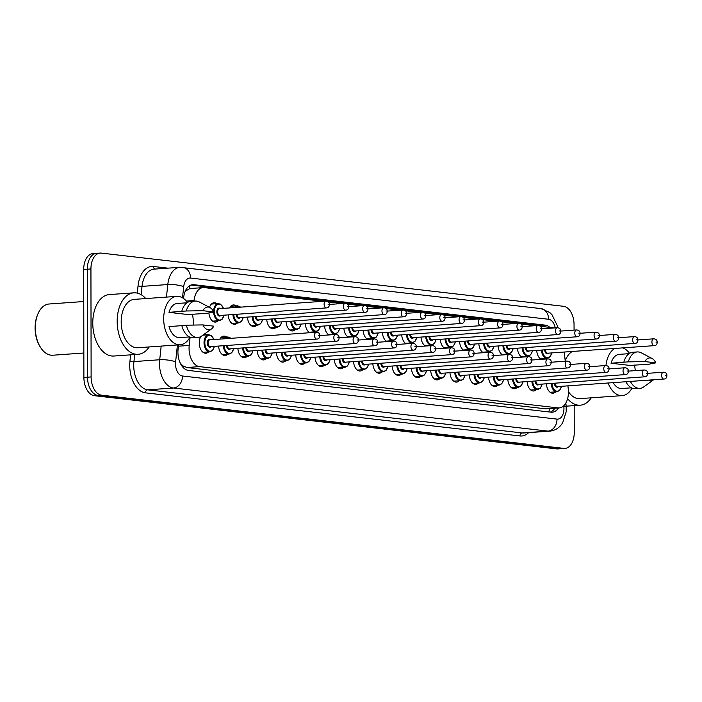 <?xml version="1.0" encoding="UTF-8"?>
<svg xmlns="http://www.w3.org/2000/svg" width="702" height="702" viewBox="0 0 702 702"><rect width="100%" height="100%" fill="white"/><g stroke="black" fill="none" stroke-linecap="round" stroke-linejoin="round"><path stroke-width="1.05" d="M229.493 307.932A9.696 5.888 -94.1 0 1 233.371 304.949A9.696 5.888 -94.1 0 1 236.214 305.897M209.512 307.353A9.696 5.888 -94.1 0 1 214.092 302.729A9.696 5.888 -94.1 0 1 216.936 303.676M219.91 339.101A9.696 5.888 -94.1 0 1 223.789 336.126A9.696 5.888 -94.1 0 1 226.632 337.065M208.564 351.921A9.696 5.888 -94.1 0 1 205.879 353.255A9.696 5.888 -94.1 0 1 199.271 342.901A9.696 5.888 -94.1 0 1 200.781 336.609M204.642 333.898A9.696 5.888 -94.1 0 1 207.353 334.845M190.093 337.258L189.207 345.428A17.12 10.398 85.9 0 0 189.057 348.368A17.12 10.398 85.9 0 0 199.526 366.619L558.029 407.888A17.12 10.398 85.9 0 0 559.204 407.915A17.12 10.398 85.9 0 0 568.278 389.057L567.927 385.854M181.291 365.075A5.704 3.466 85.9 0 0 182.932 365.926L183.117 365.953A17.12 10.398 -94.1 0 1 179.949 362.451M323.069 301.29L204.3 287.618A17.12 10.398 85.9 0 0 203.115 287.592L189.9 288.557L185.293 291.163M183.117 365.953L186.837 367.523L545.331 408.783L559.204 407.915M203.115 287.592A17.12 10.398 85.9 0 0 194.042 300.526L193.971 301.149M554.01 327.957A17.12 10.398 85.9 0 0 552.974 327.755L540.364 326.307M535.178 325.71L521.086 324.087M515.891 323.49L501.798 321.867M496.612 321.27L482.52 319.647M477.325 319.05L463.232 317.427M458.046 316.83L443.954 315.207M438.759 314.61L424.666 312.987M419.48 312.39L405.387 310.767M400.201 310.17L386.1 308.547M380.914 307.95L366.821 306.326M361.635 305.73L347.534 304.106M342.348 303.51L328.255 301.886M565.259 361.24L564.259 352.035M237.425 322.973A9.696 5.888 -94.1 0 1 234.749 324.306A9.696 5.888 -94.1 0 1 228.168 314.891M256.713 325.193A9.696 5.888 -94.1 0 1 254.027 326.527A9.696 5.888 -94.1 0 1 247.455 317.111M275.991 327.413A9.696 5.888 -94.1 0 1 273.306 328.747A9.696 5.888 -94.1 0 1 266.734 319.331M295.279 329.624A9.696 5.888 -94.1 0 1 292.594 330.967A9.696 5.888 -94.1 0 1 286.021 321.551M314.557 331.844A9.696 5.888 -94.1 0 1 313.873 332.432M309.793 332.722A9.696 5.888 -94.1 0 1 305.3 323.771M333.845 334.064A9.696 5.888 -94.1 0 1 333.16 334.652M329.071 334.942A9.696 5.888 -94.1 0 1 324.587 325.991M353.124 336.284A9.696 5.888 -94.1 0 1 352.439 336.872M348.359 337.162A9.696 5.888 -94.1 0 1 343.866 328.211M372.411 338.504A9.696 5.888 -94.1 0 1 371.727 339.092M367.637 339.382A9.696 5.888 -94.1 0 1 363.153 330.423M391.69 340.724A9.696 5.888 -94.1 0 1 391.005 341.312M386.925 341.602A9.696 5.888 -94.1 0 1 382.432 332.643M410.977 342.945A9.696 5.888 -94.1 0 1 410.293 343.532M406.204 343.822A9.696 5.888 -94.1 0 1 401.719 334.863M430.256 345.165A9.696 5.888 -94.1 0 1 429.571 345.753M425.491 346.042A9.696 5.888 -94.1 0 1 420.998 337.083M449.543 347.385A9.696 5.888 -94.1 0 1 448.859 347.973M444.77 348.262A9.696 5.888 -94.1 0 1 440.286 339.303M468.822 349.605A9.696 5.888 -94.1 0 1 468.137 350.193M464.057 350.482A9.696 5.888 -94.1 0 1 459.564 341.523M488.109 351.825A9.696 5.888 -94.1 0 1 487.416 352.413M483.336 352.702A9.696 5.888 -94.1 0 1 478.852 343.743M507.388 354.045A9.696 5.888 -94.1 0 1 506.704 354.633M502.623 354.922A9.696 5.888 -94.1 0 1 498.13 345.963M526.676 356.265A9.696 5.888 -94.1 0 1 525.982 356.853M521.902 357.142A9.696 5.888 -94.1 0 1 517.418 348.183M545.954 358.476A9.696 5.888 -94.1 0 1 545.27 359.064M541.189 359.354A9.696 5.888 -94.1 0 1 536.697 350.403M218.146 320.753A9.696 5.888 -94.1 0 1 215.461 322.086A9.696 5.888 -94.1 0 1 208.906 312.952M227.843 354.141A9.696 5.888 -94.1 0 1 225.158 355.475A9.696 5.888 -94.1 0 1 218.585 346.06M247.13 356.362A9.696 5.888 -94.1 0 1 244.445 357.695A9.696 5.888 -94.1 0 1 237.864 348.28M266.409 358.582A9.696 5.888 -94.1 0 1 263.724 359.915A9.696 5.888 -94.1 0 1 257.151 350.5M285.696 360.802A9.696 5.888 -94.1 0 1 283.011 362.135A9.696 5.888 -94.1 0 1 276.43 352.72M304.975 363.022A9.696 5.888 -94.1 0 1 302.29 364.356A9.696 5.888 -94.1 0 1 295.717 354.94M324.263 365.233A9.696 5.888 -94.1 0 1 321.577 366.576A9.696 5.888 -94.1 0 1 314.996 357.16M343.541 367.453A9.696 5.888 -94.1 0 1 340.856 368.796A9.696 5.888 -94.1 0 1 334.284 359.38M362.829 369.673A9.696 5.888 -94.1 0 1 360.144 371.007A9.696 5.888 -94.1 0 1 353.562 361.6M382.107 371.893A9.696 5.888 -94.1 0 1 379.422 373.227A9.696 5.888 -94.1 0 1 372.85 363.82M401.386 374.113A9.696 5.888 -94.1 0 1 398.71 375.447A9.696 5.888 -94.1 0 1 392.128 366.032M420.673 376.333A9.696 5.888 -94.1 0 1 417.988 377.667A9.696 5.888 -94.1 0 1 411.416 368.252M439.952 378.553A9.696 5.888 -94.1 0 1 437.267 379.887A9.696 5.888 -94.1 0 1 430.695 370.472M459.24 380.774A9.696 5.888 -94.1 0 1 456.554 382.107A9.696 5.888 -94.1 0 1 449.982 372.692M478.518 382.994A9.696 5.888 -94.1 0 1 475.833 384.327A9.696 5.888 -94.1 0 1 469.261 374.912M497.806 385.214A9.696 5.888 -94.1 0 1 495.121 386.548A9.696 5.888 -94.1 0 1 488.548 377.132M517.084 387.434A9.696 5.888 -94.1 0 1 514.399 388.768A9.696 5.888 -94.1 0 1 507.827 379.352M536.372 389.654A9.696 5.888 -94.1 0 1 533.687 390.988A9.696 5.888 -94.1 0 1 527.114 381.572M555.651 391.874A9.696 5.888 -94.1 0 1 552.965 393.208A9.696 5.888 -94.1 0 1 546.393 383.792M574.192 405.616L574.236 432.537A17.12 10.398 -94.1 0 1 565.005 448.411L561.389 448.666A17.12 10.398 -94.1 0 1 560.205 448.639L97.973 395.437A17.12 10.398 -94.1 0 1 87.504 377.185L87.311 269.208A17.12 10.398 -94.1 0 1 96.543 253.334L92.927 253.589A17.12 10.398 -94.1 0 0 83.696 269.463L83.889 377.448A17.12 10.398 -94.1 0 0 94.358 395.691L556.589 448.894A17.12 10.398 -94.1 0 0 557.774 448.92L561.389 448.666A17.12 10.398 -94.1 0 1 560.205 448.639L97.973 395.437A17.12 10.398 -94.1 0 1 87.504 377.185L87.311 269.208A17.12 10.398 -94.1 0 1 96.543 253.334A17.12 10.398 -94.1 0 1 97.727 253.361M178.554 344.866L178.08 349.236A17.12 10.398 85.9 0 0 177.931 352.185A17.12 10.398 85.9 0 0 188.399 370.428L551.079 412.179A17.12 10.398 85.9 0 0 552.263 412.206A17.12 10.398 85.9 0 0 558.502 407.959M565.005 448.411A17.12 10.398 -94.1 0 1 563.829 448.385L101.597 395.182A17.12 10.398 -94.1 0 1 91.12 376.93L90.935 268.954A17.12 10.398 -94.1 0 1 100.167 253.08A17.12 10.398 -94.1 0 1 101.342 253.106L563.574 306.309A17.12 10.398 -94.1 0 1 574.052 324.552L574.061 330.124M549.868 327.395A17.12 10.398 85.9 0 0 545.287 325.14L193.892 284.696A17.12 10.398 85.9 0 0 192.717 284.67A17.12 10.398 85.9 0 0 183.634 297.604L183.547 298.464M554.887 408.213A17.12 10.398 -94.1 0 1 550.368 412.092M190.988 285.038L541.663 325.403A17.12 10.398 -94.1 0 1 545.278 326.869M83.845 353.009L52.79 355.221A25.676 15.593 -94.1 0 1 40.251 346.955L39.821 346.253A24.535 14.9 -94.1 0 1 35.1 327.948A24.535 14.9 -94.1 0 1 37.583 314.698L37.908 313.934A25.676 15.593 -94.1 0 1 49.158 303.992L83.757 301.535M40.251 346.955A25.676 15.593 -94.1 0 1 35.311 327.799A25.676 15.593 -94.1 0 1 37.908 313.934M149.21 346.946A30.818 18.717 -94.1 0 1 138.162 354.308A30.818 18.717 -94.1 0 1 117.181 321.411A30.818 18.717 -94.1 0 1 133.801 292.831A30.818 18.717 -94.1 0 1 145.779 298.561M138.162 354.308L113.742 356.037A30.818 18.717 -94.1 0 1 92.769 323.139A30.818 18.717 -94.1 0 1 109.38 294.568L133.801 292.831M192.445 314.224A24.254 14.733 -94.1 0 1 193.278 322.262A24.254 14.733 -94.1 0 1 193.182 325.07M189.944 337.197A24.254 14.733 -94.1 0 1 180.203 344.743A24.254 14.733 -94.1 0 1 163.689 318.848A24.254 14.733 -94.1 0 1 176.772 296.367A24.254 14.733 -94.1 0 1 187.478 302.465M180.203 344.743L137.697 347.762A24.254 14.733 -94.1 0 1 121.192 321.867A24.254 14.733 -94.1 0 1 134.266 299.377L176.772 296.367M213.75 311.96L202.887 310.705A11.416 6.932 -94.1 0 1 210.012 307.616A11.416 6.932 -94.1 0 1 213.75 311.96L206.818 313.346L187.969 314.54L168.98 312.355A17.12 10.398 -94.1 0 1 177.273 303.483L186.986 302.79M168.98 312.355L181.783 311.311A18.261 11.092 -94.1 0 1 190.76 301.377L195.279 301.061A18.261 11.092 -94.1 0 1 199.271 301.957L210.012 307.616M181.783 311.311L186.311 310.986A18.261 11.092 -94.1 0 1 195.279 301.061M186.311 310.986L202.887 310.705M181.844 325.658L169.006 326.57A17.12 10.398 -94.1 0 0 179.694 337.627L189.417 336.942M213.777 326.167A11.416 6.932 -94.1 0 1 211.521 328.913A11.416 6.932 -94.1 0 1 202.904 324.912L213.777 326.167M211.521 328.913L201.685 336.039A18.261 11.092 -94.1 0 1 197.867 337.486A18.261 11.092 -94.1 0 1 186.328 325.193L181.809 325.517A18.261 11.092 -94.1 0 0 193.34 337.811L197.867 337.486M202.904 324.912L186.328 325.193M591.259 397.823A30.818 18.717 -94.1 0 1 580.203 405.186A30.818 18.717 -94.1 0 1 567.585 398.718M631.993 388.074A24.254 14.733 -94.1 0 1 622.244 395.621A24.254 14.733 -94.1 0 1 608.09 383.002M622.244 395.621L579.738 398.639A24.254 14.733 -94.1 0 1 568.436 391.69M655.8 362.837L644.927 361.591A11.416 6.932 -94.1 0 1 652.061 358.494A11.416 6.932 -94.1 0 1 655.8 362.837L648.859 364.224L630.01 365.426L611.03 363.241A17.12 10.398 -94.1 0 1 619.322 354.361L629.036 353.668M611.03 363.241L623.832 362.188A18.261 11.092 -94.1 0 1 632.8 352.255L637.328 351.939A18.261 11.092 -94.1 0 1 641.312 352.834L652.061 358.494M623.832 362.188L628.351 361.863A18.261 11.092 -94.1 0 1 637.328 351.939M628.351 361.863L644.927 361.591M631.458 387.82L621.744 388.513A17.12 10.398 -94.1 0 1 613.171 382.643M605.958 365.549A24.254 14.733 -94.1 0 1 614.873 348.438M622.885 347.876A24.254 14.733 -94.1 0 1 629.527 353.343M634.485 365.101A24.254 14.733 -94.1 0 1 635.24 370.621M565.215 360.837A24.254 14.733 -94.1 0 1 572.376 351.456M653.597 379.773A11.416 6.932 -94.1 0 1 653.571 379.8A11.416 6.932 -94.1 0 1 648.657 380.124M653.571 379.8L643.734 386.916A18.261 11.092 -94.1 0 1 639.908 388.364A18.261 11.092 -94.1 0 1 630.387 381.423M639.908 388.364L635.389 388.689A18.261 11.092 -94.1 0 1 625.868 381.739M178.405 346.191L189.207 345.428M182.932 365.926A17.12 13.513 96.6 0 1 182.897 367.243M189.575 285.732A17.12 13.513 96.6 0 1 189.9 288.557M541.523 325.386A17.12 13.513 96.6 0 1 541.733 326.465M549.289 408.617A17.12 13.513 96.6 0 1 548.955 411.934M186.837 367.523L199.526 366.619M186.372 301.07L194.042 300.526M545.331 408.783L558.029 407.888M556.589 448.894L563.829 448.385M94.358 395.691L101.597 395.182M83.889 377.448L91.12 376.93M83.696 269.463L90.935 268.954M177.43 344.945L175.614 361.872A11.416 6.932 85.9 0 0 175.509 363.838A11.416 6.932 85.9 0 0 182.494 376L557.011 419.112A11.416 6.932 85.9 0 0 563.952 408.546A11.416 6.932 85.9 0 0 563.846 406.555L563.759 405.747M557.011 419.112A11.416 9.012 -83.4 0 1 547.99 431.116L173.464 388.013A22.824 13.864 -94.1 0 1 159.503 363.671A22.824 13.864 -94.1 0 1 159.705 359.749L133.933 361.583A22.824 13.864 85.9 0 0 133.731 365.505A22.824 13.864 85.9 0 0 147.692 389.838L522.209 432.95A22.824 13.864 85.9 0 0 523.789 432.985L549.561 431.151A22.824 13.864 -94.1 0 1 547.99 431.116L522.209 432.95A2.852 2.255 96.6 0 0 519.954 435.951L145.437 392.839A2.852 2.255 96.6 0 1 147.692 389.838L173.464 388.013A11.416 9.012 -83.4 0 0 182.494 376M549.561 431.151C553.939 430.756 557.634 428.896 560.644 425.57L562.6 422.981L566.224 411.618L566.145 405.967A11.416 0.553 173.8 0 1 563.846 406.555M145.437 392.839A25.676 15.593 -94.1 0 1 129.73 365.461A25.676 15.593 -94.1 0 1 129.958 361.047L130.625 354.843M137.267 293.111L138.048 285.846A25.676 15.593 -94.1 0 1 153.44 266.488L167.918 268.155M528.659 432.634A25.676 15.593 -94.1 0 1 519.954 435.951M166.453 297.095L167.804 284.547L142.023 286.372L141.128 294.682M555.247 327.869A11.416 6.932 85.9 0 0 548.613 319.278L190.54 278.062A11.416 6.932 85.9 0 0 183.705 286.662A11.416 2.571 -173.9 0 0 167.804 284.547A22.824 13.864 -94.1 0 1 179.905 267.304L154.133 269.129A22.824 13.864 85.9 0 0 142.023 286.372A2.852 0.641 6.1 0 1 138.048 285.846M175.614 361.872A11.416 2.571 -173.9 0 0 159.705 359.749L161.179 346.095M134.687 354.554L133.933 361.583A2.852 0.641 6.1 0 1 129.958 361.047M183.705 286.662L182.502 297.797M154.984 269.068A2.852 2.255 96.6 0 1 153.44 266.488M548.613 319.278A11.416 9.012 -83.4 0 0 540.873 308.582L179.905 267.304M190.54 278.062A11.416 9.012 -83.4 0 0 182.801 267.365M191.549 284.863L193.892 284.696M541.663 325.403L545.287 325.14M203.027 352.316L209.863 351.825A8.556 5.195 -94.1 0 1 204.036 342.69A8.556 5.195 -94.1 0 1 208.652 334.749L211.048 335.407L213.978 339.522M213.838 339.531A7.985 4.853 85.9 0 0 208.362 335.451A7.985 4.853 85.9 0 0 204.835 342.699A7.985 4.853 85.9 0 0 208.924 351.018A7.985 4.853 85.9 0 0 214.329 346.367M211.197 346.586A3.993 2.422 -94.1 0 1 208.643 346.7A3.993 2.422 -94.1 0 1 207.274 342.98A3.993 2.422 -94.1 0 1 210.714 339.75M316.365 332.257L209.924 339.812A3.422 2.08 85.9 0 0 208.073 342.988A3.422 2.08 85.9 0 0 210.407 346.639L316.848 339.092A3.422 2.08 -94.1 0 1 314.522 335.433A3.422 2.08 -94.1 0 1 316.365 332.257C318.769 332.423 319.919 333.573 319.805 335.705C319.691 337.881 318.708 339.005 316.848 339.092M319.217 335.556L318.524 335.477L319.217 335.556M224.052 315.18L222.095 319.322L219.454 320.656A8.556 5.195 -94.1 0 1 213.636 311.986M213.627 311.697A8.556 5.195 -94.1 0 1 213.627 311.521A8.556 5.195 -94.1 0 1 218.243 303.58L211.407 304.063M223.429 308.362A7.985 4.853 85.9 0 0 217.945 304.282A7.985 4.853 85.9 0 0 214.426 311.53A7.985 4.853 85.9 0 0 218.515 319.84A7.985 4.853 85.9 0 0 223.912 315.189M220.788 315.417A3.993 2.422 -94.1 0 1 218.225 315.531A3.993 2.422 -94.1 0 1 216.857 311.811A3.993 2.422 -94.1 0 1 220.305 308.582M219.507 308.643A3.422 2.08 85.9 0 0 217.664 311.811A3.422 2.08 85.9 0 0 219.989 315.47L326.43 307.915A3.422 2.08 -94.1 0 1 324.105 304.264A3.422 2.08 -94.1 0 1 325.947 301.088L219.507 308.643M328.106 304.299L328.799 304.378L328.106 304.299M225.061 338.733A8.556 5.195 -94.1 0 1 227.939 336.969L231.177 338.303M230.826 338.329A7.985 4.853 85.9 0 0 226.167 338.662M230.484 348.806A3.993 2.422 -94.1 0 1 228.01 348.991A3.993 2.422 -94.1 0 1 226.562 345.498M227.36 345.437A3.422 2.08 85.9 0 0 229.686 348.859L336.135 341.312A3.422 2.08 -94.1 0 1 333.801 337.653A3.422 2.08 -94.1 0 1 335.644 334.477C338.057 334.643 339.198 335.793 339.092 337.925C338.978 340.101 337.987 341.225 336.135 341.312M338.496 337.776L337.802 337.688L338.496 337.776M222.315 354.536L229.15 354.045A8.556 5.195 -94.1 0 1 223.35 345.726M224.149 345.665A7.985 4.853 85.9 0 0 228.44 353.317A7.985 4.853 85.9 0 0 233.608 348.587M249.763 351.026A3.993 2.422 -94.1 0 1 247.288 351.211A3.993 2.422 -94.1 0 1 245.849 347.718M246.648 347.657A3.422 2.08 85.9 0 0 248.973 351.079L355.414 343.524A3.422 2.08 -94.1 0 1 353.088 339.873A3.422 2.08 -94.1 0 1 354.931 336.697C357.336 336.863 358.485 338.013 358.371 340.145C358.257 342.313 357.274 343.445 355.414 343.524M357.783 339.996L357.081 339.908L357.783 339.996M241.593 356.756L248.429 356.265A8.556 5.195 -94.1 0 1 242.629 347.946M243.427 347.885A7.985 4.853 85.9 0 0 247.718 355.537A7.985 4.853 85.9 0 0 252.895 350.798M269.05 353.246A3.993 2.422 -94.1 0 1 266.576 353.431A3.993 2.422 -94.1 0 1 265.128 349.929M265.926 349.877A3.422 2.08 85.9 0 0 268.252 353.299L374.701 345.744A3.422 2.08 -94.1 0 1 372.367 342.093A3.422 2.08 -94.1 0 1 374.21 338.917C376.623 339.084 377.764 340.233 377.658 342.365C377.544 344.533 376.553 345.665 374.701 345.744M377.062 342.207L376.369 342.128L377.062 342.207M260.881 358.968L267.716 358.485A8.556 5.195 -94.1 0 1 261.916 350.166M262.706 350.105A7.985 4.853 85.9 0 0 267.006 357.748A7.985 4.853 85.9 0 0 272.174 353.018M288.329 355.466A3.993 2.422 -94.1 0 1 285.854 355.651A3.993 2.422 -94.1 0 1 284.415 352.15M285.214 352.097A3.422 2.08 85.9 0 0 287.539 355.519L393.98 347.964A3.422 2.08 -94.1 0 1 391.646 344.313A3.422 2.08 -94.1 0 1 393.497 341.137C395.902 341.304 397.051 342.453 396.937 344.585C396.823 346.753 395.84 347.885 393.98 347.964M396.349 344.428L395.647 344.349L396.349 344.428M280.159 361.188L286.995 360.705A8.556 5.195 -94.1 0 1 281.195 352.378M281.993 352.325A7.985 4.853 85.9 0 0 286.284 359.968A7.985 4.853 85.9 0 0 291.462 355.238M243.331 317.401L241.383 321.542L238.733 322.876A8.556 5.195 -94.1 0 1 232.932 314.549M233.731 314.496A7.985 4.853 85.9 0 0 238.022 322.139A7.985 4.853 85.9 0 0 243.199 317.409M345.235 303.308C347.551 303.562 348.692 304.712 348.675 306.756C348.561 308.924 347.578 310.056 345.717 310.135A3.422 2.08 -94.1 0 1 343.383 306.484A3.422 2.08 -94.1 0 1 345.235 303.308L329.387 304.431M347.385 306.52L348.087 306.598L347.385 306.52M236.951 314.268A3.422 2.08 85.9 0 0 239.277 317.69L345.717 310.135M234.652 307.564A8.556 5.195 -94.1 0 1 237.522 305.8L230.686 306.283M240.066 317.637A3.993 2.422 -94.1 0 1 237.592 317.822A3.993 2.422 -94.1 0 1 236.153 314.32M240.417 307.16A7.985 4.853 85.9 0 0 235.758 307.485M262.618 319.621L260.661 323.754L258.02 325.096A8.556 5.195 -94.1 0 1 252.211 316.769M253.01 316.716A7.985 4.853 85.9 0 0 257.301 324.359A7.985 4.853 85.9 0 0 262.478 319.629M364.513 305.528C366.83 305.774 367.98 306.932 367.962 308.977C367.848 311.144 366.856 312.276 364.996 312.355A3.422 2.08 -94.1 0 1 362.671 308.704A3.422 2.08 -94.1 0 1 364.513 305.528L348.675 306.651M366.672 308.74L367.365 308.819L366.672 308.74M256.23 316.488A3.422 2.08 85.9 0 0 258.555 319.91L364.996 312.355M259.354 319.858A3.993 2.422 -94.1 0 1 256.871 320.042A3.993 2.422 -94.1 0 1 255.431 316.541M281.897 321.841L279.949 325.974L277.299 327.316A8.556 5.195 -94.1 0 1 271.498 318.989M272.297 318.936A7.985 4.853 85.9 0 0 276.588 326.579A7.985 4.853 85.9 0 0 281.756 321.849M383.801 307.748C386.109 307.994 387.258 309.143 387.241 311.197C387.127 313.364 386.144 314.496 384.284 314.575A3.422 2.08 -94.1 0 1 381.949 310.925A3.422 2.08 -94.1 0 1 383.801 307.748L367.953 308.871M385.951 310.96L386.653 311.039L385.951 310.96M275.517 318.708A3.422 2.08 85.9 0 0 277.843 322.13L384.284 314.575M278.633 322.069A3.993 2.422 -94.1 0 1 276.158 322.262A3.993 2.422 -94.1 0 1 274.719 318.761M307.616 357.678A3.993 2.422 -94.1 0 1 305.133 357.871A3.993 2.422 -94.1 0 1 303.694 354.37M304.493 354.317A3.422 2.08 85.9 0 0 306.818 357.739L413.267 350.184A3.422 2.08 -94.1 0 1 410.933 346.534A3.422 2.08 -94.1 0 1 412.776 343.357C415.189 343.524 416.33 344.673 416.225 346.806C416.11 348.973 415.119 350.105 413.267 350.184M415.628 346.648L414.935 346.569L415.628 346.648M299.447 363.408L306.283 362.925A8.556 5.195 -94.1 0 1 300.482 354.598M301.272 354.545A7.985 4.853 85.9 0 0 305.572 362.188A7.985 4.853 85.9 0 0 310.74 357.458M326.895 359.898A3.993 2.422 -94.1 0 1 324.421 360.091A3.993 2.422 -94.1 0 1 322.981 356.59M323.78 356.537A3.422 2.08 85.9 0 0 326.105 359.959L432.546 352.404A3.422 2.08 -94.1 0 1 430.212 348.754A3.422 2.08 -94.1 0 1 432.063 345.577C434.468 345.744 435.617 346.893 435.503 349.026C435.389 351.193 434.406 352.325 432.546 352.404M434.915 348.868L434.213 348.789L434.915 348.868M318.726 365.628L325.561 365.145A8.556 5.195 -94.1 0 1 319.761 356.818M320.56 356.765A7.985 4.853 85.9 0 0 324.85 364.408A7.985 4.853 85.9 0 0 330.028 359.678M346.183 362.118A3.993 2.422 -94.1 0 1 343.699 362.311A3.993 2.422 -94.1 0 1 342.26 358.81M343.059 358.757A3.422 2.08 85.9 0 0 345.384 362.179L451.834 354.624A3.422 2.08 -94.1 0 1 449.499 350.965A3.422 2.08 -94.1 0 1 451.342 347.797C453.755 347.964 454.896 349.113 454.791 351.246C454.677 353.413 453.685 354.545 451.834 354.624M454.194 351.088L453.501 351.009L454.194 351.088M338.013 367.848L344.849 367.365A8.556 5.195 -94.1 0 1 339.04 359.038M339.838 358.985A7.985 4.853 85.9 0 0 344.129 366.628A7.985 4.853 85.9 0 0 349.306 361.899M301.184 324.061L299.227 328.194L296.586 329.536A8.556 5.195 -94.1 0 1 290.777 321.209M291.576 321.156A7.985 4.853 85.9 0 0 295.867 328.799A7.985 4.853 85.9 0 0 301.044 324.07M403.08 309.968C405.396 310.214 406.546 311.363 406.528 313.417C406.414 315.584 405.423 316.716 403.562 316.795A3.422 2.08 -94.1 0 1 401.237 313.136A3.422 2.08 -94.1 0 1 403.08 309.968L387.241 311.091M405.238 313.18L405.931 313.259L405.238 313.18M294.796 320.928A3.422 2.08 85.9 0 0 297.122 324.35L403.562 316.795M297.92 324.289A3.993 2.422 -94.1 0 1 295.437 324.482A3.993 2.422 -94.1 0 1 293.998 320.981M320.463 326.281L318.515 330.414L315.865 331.756A8.556 5.195 -94.1 0 1 310.065 323.429M310.863 323.376A7.985 4.853 85.9 0 0 315.154 331.019A7.985 4.853 85.9 0 0 320.323 326.29M422.367 312.188C424.675 312.434 425.824 313.583 425.807 315.637C425.693 317.804 424.71 318.927 422.85 319.015A3.422 2.08 -94.1 0 1 420.516 315.356A3.422 2.08 -94.1 0 1 422.367 312.188L406.519 313.311M424.517 315.4L425.219 315.479L424.517 315.4M314.084 323.148A3.422 2.08 85.9 0 0 316.409 326.57L422.85 319.015M317.199 326.509A3.993 2.422 -94.1 0 1 314.724 326.702A3.993 2.422 -94.1 0 1 313.285 323.201M339.75 328.501L337.794 332.634L335.144 333.976A8.556 5.195 -94.1 0 1 329.343 325.649M330.142 325.596A7.985 4.853 85.9 0 0 334.433 333.239A7.985 4.853 85.9 0 0 339.61 328.51M441.646 314.408C443.962 314.654 445.112 315.803 445.094 317.857C444.98 320.024 443.989 321.147 442.128 321.235A3.422 2.08 -94.1 0 1 439.803 317.576A3.422 2.08 -94.1 0 1 441.646 314.408L425.807 315.531M443.804 317.62L444.498 317.699L443.804 317.62M333.362 325.368A3.422 2.08 85.9 0 0 335.688 328.79L442.128 321.235M336.486 328.729A3.993 2.422 -94.1 0 1 334.003 328.922A3.993 2.422 -94.1 0 1 332.564 325.421M365.461 364.338A3.993 2.422 -94.1 0 1 362.987 364.531A3.993 2.422 -94.1 0 1 361.548 361.03M362.346 360.977A3.422 2.08 85.9 0 0 364.671 364.399L471.112 356.844A3.422 2.08 -94.1 0 1 468.778 353.185A3.422 2.08 -94.1 0 1 470.63 350.017C473.034 350.184 474.183 351.333 474.069 353.466C473.955 355.633 472.972 356.756 471.112 356.844M473.481 353.308L472.779 353.229L473.481 353.308M357.292 370.068L364.127 369.585A8.556 5.195 -94.1 0 1 358.327 361.258M359.126 361.205A7.985 4.853 85.9 0 0 363.417 368.848A7.985 4.853 85.9 0 0 368.594 364.119M384.749 366.558A3.993 2.422 -94.1 0 1 382.265 366.751A3.993 2.422 -94.1 0 1 380.826 363.25M381.625 363.197A3.422 2.08 85.9 0 0 383.95 366.619L490.391 359.064A3.422 2.08 -94.1 0 1 488.065 355.405A3.422 2.08 -94.1 0 1 489.908 352.237C492.321 352.404 493.462 353.554 493.357 355.686C493.243 357.853 492.251 358.976 490.391 359.064M492.76 355.528L492.067 355.449L492.76 355.528M376.579 372.288L383.415 371.806A8.556 5.195 -94.1 0 1 377.606 363.478M378.404 363.425A7.985 4.853 85.9 0 0 382.695 371.068A7.985 4.853 85.9 0 0 387.873 366.339M404.027 368.778A3.993 2.422 -94.1 0 1 401.553 368.971A3.993 2.422 -94.1 0 1 400.114 365.47M400.912 365.417A3.422 2.08 85.9 0 0 403.238 368.84L509.678 361.284A3.422 2.08 -94.1 0 1 507.344 357.625A3.422 2.08 -94.1 0 1 509.196 354.449C511.6 354.615 512.75 355.774 512.635 357.906C512.521 360.073 511.539 361.197 509.678 361.284M512.048 357.748L511.346 357.669L512.048 357.748M395.858 374.508L402.694 374.026A8.556 5.195 -94.1 0 1 396.893 365.698M397.692 365.645A7.985 4.853 85.9 0 0 401.983 373.288A7.985 4.853 85.9 0 0 407.16 368.559M423.315 370.998A3.993 2.422 -94.1 0 1 420.831 371.191A3.993 2.422 -94.1 0 1 419.392 367.69M420.191 367.629A3.422 2.08 85.9 0 0 422.516 371.051L528.957 363.504A3.422 2.08 -94.1 0 1 526.632 359.845A3.422 2.08 -94.1 0 1 528.474 356.669C530.879 356.835 532.028 357.985 531.923 360.126C531.809 362.293 530.817 363.417 528.957 363.504M531.326 359.968L530.633 359.889L531.326 359.968M415.145 376.728L421.981 376.246A8.556 5.195 -94.1 0 1 416.172 367.918M416.97 367.857A7.985 4.853 85.9 0 0 421.261 375.509A7.985 4.853 85.9 0 0 426.439 370.779M442.593 373.218A3.993 2.422 -94.1 0 1 440.119 373.411A3.993 2.422 -94.1 0 1 438.68 369.91M439.478 369.849A3.422 2.08 85.9 0 0 441.804 373.271L548.244 365.724A3.422 2.08 -94.1 0 1 545.91 362.065A3.422 2.08 -94.1 0 1 547.762 358.889C550.166 359.055 551.316 360.205 551.202 362.346C551.088 364.513 550.105 365.637 548.244 365.724M550.614 362.188L549.912 362.109L550.614 362.188M434.424 378.948L441.26 378.466A8.556 5.195 -94.1 0 1 435.459 370.138M436.258 370.077A7.985 4.853 85.9 0 0 440.549 377.729A7.985 4.853 85.9 0 0 445.717 372.999M359.029 330.721L357.072 334.854L354.431 336.197A8.556 5.195 -94.1 0 1 348.631 327.869M349.429 327.816A7.985 4.853 85.9 0 0 353.72 335.459A7.985 4.853 85.9 0 0 358.889 330.73M460.933 316.62C463.241 316.874 464.391 318.024 464.373 320.077C464.259 322.244 463.276 323.368 461.416 323.455A3.422 2.08 -94.1 0 1 459.082 319.796A3.422 2.08 -94.1 0 1 460.933 316.62L445.086 317.752M463.083 319.84L463.785 319.919L463.083 319.84M352.65 327.588A3.422 2.08 85.9 0 0 354.975 331.011L461.416 323.455M355.765 330.949A3.993 2.422 -94.1 0 1 353.29 331.142A3.993 2.422 -94.1 0 1 351.851 327.641M378.317 332.941L376.36 337.074L373.71 338.417A8.556 5.195 -94.1 0 1 367.909 330.089M368.708 330.028A7.985 4.853 85.9 0 0 372.999 337.68A7.985 4.853 85.9 0 0 378.176 332.95M480.212 318.84C482.528 319.094 483.678 320.244 483.66 322.297C483.546 324.464 482.555 325.588 480.694 325.675A3.422 2.08 -94.1 0 1 478.369 322.016A3.422 2.08 -94.1 0 1 480.212 318.84L464.373 319.963M482.371 322.06L483.064 322.139L482.371 322.06M371.928 329.8A3.422 2.08 85.9 0 0 374.254 333.222L480.694 325.675M375.052 333.169A3.993 2.422 -94.1 0 1 372.569 333.362A3.993 2.422 -94.1 0 1 371.13 329.861M397.595 335.161L395.638 339.294L392.997 340.637A8.556 5.195 -94.1 0 1 387.197 332.309M387.995 332.248A7.985 4.853 85.9 0 0 392.286 339.9A7.985 4.853 85.9 0 0 397.455 335.17M499.499 321.06C501.807 321.314 502.957 322.464 502.939 324.517C502.825 326.684 501.842 327.808 499.982 327.895A3.422 2.08 -94.1 0 1 497.648 324.236A3.422 2.08 -94.1 0 1 499.499 321.06L483.652 322.183M501.649 324.28L502.351 324.359L501.649 324.28M391.216 332.02A3.422 2.08 85.9 0 0 393.541 335.442L499.982 327.895M394.331 335.389A3.993 2.422 -94.1 0 1 391.856 335.582A3.993 2.422 -94.1 0 1 390.417 332.081M416.883 337.381L414.926 341.514L412.276 342.848A8.556 5.195 -94.1 0 1 406.476 334.529M407.274 334.468A7.985 4.853 85.9 0 0 411.565 342.12A7.985 4.853 85.9 0 0 416.742 337.39M518.778 323.28C521.095 323.534 522.244 324.684 522.218 326.728C522.104 328.905 521.121 330.028 519.261 330.115A3.422 2.08 -94.1 0 1 516.935 326.456A3.422 2.08 -94.1 0 1 518.778 323.28L502.939 324.403M520.937 326.5L521.63 326.579L520.937 326.5M410.494 334.24A3.422 2.08 85.9 0 0 412.82 337.662L519.261 330.115M413.618 337.609A3.993 2.422 -94.1 0 1 411.135 337.802A3.993 2.422 -94.1 0 1 409.696 334.301M436.161 339.592L434.205 343.734L431.563 345.068A8.556 5.195 -94.1 0 1 425.763 336.749M426.562 336.688A7.985 4.853 85.9 0 0 430.852 344.34A7.985 4.853 85.9 0 0 436.021 339.61M538.065 325.5C540.373 325.754 541.523 326.904 541.505 328.948C541.391 331.125 540.408 332.248 538.548 332.336A3.422 2.08 -94.1 0 1 536.214 328.676A3.422 2.08 -94.1 0 1 538.065 325.5L522.218 326.623M540.215 328.72L540.909 328.799L540.215 328.72M429.782 336.46A3.422 2.08 85.9 0 0 432.107 339.882L538.548 332.336M432.897 339.829A3.993 2.422 -94.1 0 1 430.423 340.014A3.993 2.422 -94.1 0 1 428.983 336.521M461.881 375.438A3.993 2.422 -94.1 0 1 459.398 375.631A3.993 2.422 -94.1 0 1 457.958 372.13M458.757 372.069A3.422 2.08 85.9 0 0 461.082 375.491L567.523 367.945A3.422 2.08 -94.1 0 1 565.198 364.285A3.422 2.08 -94.1 0 1 567.04 361.109C569.445 361.276 570.594 362.425 570.489 364.557C570.375 366.734 569.383 367.857 567.523 367.945M569.892 364.408L569.199 364.329L569.892 364.408M453.711 381.168L460.547 380.677A8.556 5.195 -94.1 0 1 454.738 372.358M455.537 372.297A7.985 4.853 85.9 0 0 459.828 379.949A7.985 4.853 85.9 0 0 465.005 375.219M481.16 377.658A3.993 2.422 -94.1 0 1 478.685 377.843A3.993 2.422 -94.1 0 1 477.246 374.35M478.044 374.289A3.422 2.08 85.9 0 0 480.37 377.711L586.811 370.165A3.422 2.08 -94.1 0 1 584.476 366.505A3.422 2.08 -94.1 0 1 586.328 363.329C588.732 363.496 589.882 364.645 589.768 366.777C589.654 368.954 588.671 370.077 586.811 370.165M589.18 366.628L588.478 366.549L589.18 366.628M472.99 383.389L479.826 382.897A8.556 5.195 -94.1 0 1 474.026 374.578M474.824 374.517A7.985 4.853 85.9 0 0 479.115 382.169A7.985 4.853 85.9 0 0 484.283 377.439M500.447 379.879A3.993 2.422 -94.1 0 1 497.964 380.063A3.993 2.422 -94.1 0 1 496.525 376.57M497.323 376.509A3.422 2.08 85.9 0 0 499.648 379.931L606.089 372.376A3.422 2.08 -94.1 0 1 603.764 368.725A3.422 2.08 -94.1 0 1 605.607 365.549C608.011 365.716 609.16 366.865 609.055 368.998C608.941 371.174 607.95 372.297 606.089 372.376M608.458 368.848L607.765 368.761L608.458 368.848M492.277 385.609L499.104 385.117A8.556 5.195 -94.1 0 1 493.304 376.798M494.103 376.737A7.985 4.853 85.9 0 0 498.394 384.389A7.985 4.853 85.9 0 0 503.571 379.65M519.726 382.099A3.993 2.422 -94.1 0 1 517.251 382.283A3.993 2.422 -94.1 0 1 515.812 378.79M516.611 378.729A3.422 2.08 85.9 0 0 518.936 382.151L625.377 374.596A3.422 2.08 -94.1 0 1 623.043 370.946A3.422 2.08 -94.1 0 1 624.894 367.769C627.298 367.936 628.448 369.085 628.334 371.218C628.22 373.385 627.237 374.517 625.377 374.596M627.746 371.068L627.044 370.981L627.746 371.068M511.556 387.829L518.392 387.337A8.556 5.195 -94.1 0 1 512.592 379.019M513.39 378.957A7.985 4.853 85.9 0 0 517.681 386.609A7.985 4.853 85.9 0 0 522.85 381.87M539.013 384.319A3.993 2.422 -94.1 0 1 536.53 384.503A3.993 2.422 -94.1 0 1 535.091 381.002M535.889 380.949A3.422 2.08 85.9 0 0 538.215 384.371L644.655 376.816A3.422 2.08 -94.1 0 1 642.33 373.166A3.422 2.08 -94.1 0 1 644.173 369.989C646.577 370.156 647.727 371.305 647.621 373.438C647.507 375.605 646.516 376.737 644.655 376.816M647.025 373.28L646.331 373.201L647.025 373.28M530.835 390.04L537.671 389.557A8.556 5.195 -94.1 0 1 531.87 381.23M532.669 381.177A7.985 4.853 85.9 0 0 536.96 388.82A7.985 4.853 85.9 0 0 542.137 384.091M558.292 386.539A3.993 2.422 -94.1 0 1 555.817 386.723A3.993 2.422 -94.1 0 1 554.378 383.222M555.177 383.169A3.422 2.08 85.9 0 0 557.502 386.591L663.943 379.036A3.422 2.08 -94.1 0 1 661.609 375.386A3.422 2.08 -94.1 0 1 663.46 372.209C665.865 372.376 667.014 373.525 666.9 375.658C666.786 377.825 665.803 378.957 663.943 379.036M666.312 375.5L665.61 375.421L666.312 375.5M550.122 392.26L556.958 391.777A8.556 5.195 -94.1 0 1 551.158 383.45M551.956 383.397A7.985 4.853 85.9 0 0 556.247 391.04A7.985 4.853 85.9 0 0 561.416 386.311M455.449 341.813L453.492 345.954L450.842 347.288A8.556 5.195 -94.1 0 1 445.042 338.969M445.84 338.908A7.985 4.853 85.9 0 0 450.131 346.56A7.985 4.853 85.9 0 0 455.308 341.83M557.344 327.72C559.661 327.974 560.81 329.124 560.784 331.168C560.67 333.345 559.687 334.468 557.827 334.556A3.422 2.08 -94.1 0 1 555.501 330.896A3.422 2.08 -94.1 0 1 557.344 327.72L541.505 328.843M559.503 330.932L560.196 331.019L559.503 330.932M449.061 338.68A3.422 2.08 85.9 0 0 451.386 342.102L557.827 334.556M452.185 342.049A3.993 2.422 -94.1 0 1 449.701 342.234A3.993 2.422 -94.1 0 1 448.262 338.741M474.727 344.033L472.771 348.174L470.129 349.508A8.556 5.195 -94.1 0 1 464.329 341.19M465.128 341.128A7.985 4.853 85.9 0 0 469.419 348.78A7.985 4.853 85.9 0 0 474.587 344.041M576.623 329.94C578.939 330.194 580.089 331.344 580.071 333.389C579.957 335.556 578.974 336.688 577.114 336.767A3.422 2.08 -94.1 0 1 574.78 333.117A3.422 2.08 -94.1 0 1 576.623 329.94L560.784 331.063M578.781 333.152L579.475 333.239L578.781 333.152M468.339 340.9A3.422 2.08 85.9 0 0 470.665 344.322L577.114 336.767M471.463 344.27A3.993 2.422 -94.1 0 1 468.989 344.454A3.993 2.422 -94.1 0 1 467.55 340.961M494.015 346.253L492.058 350.395L489.408 351.728A8.556 5.195 -94.1 0 1 483.608 343.41M484.406 343.348A7.985 4.853 85.9 0 0 488.697 350.991A7.985 4.853 85.9 0 0 493.875 346.262M595.91 332.16C598.227 332.415 599.376 333.564 599.35 335.609C599.236 337.776 598.253 338.908 596.393 338.987A3.422 2.08 -94.1 0 1 594.067 335.337A3.422 2.08 -94.1 0 1 595.91 332.16L580.071 333.283M598.069 335.372L598.762 335.451L598.069 335.372M487.627 343.12A3.422 2.08 85.9 0 0 489.952 346.542L596.393 338.987M490.742 346.49A3.993 2.422 -94.1 0 1 488.267 346.674A3.993 2.422 -94.1 0 1 486.828 343.173M513.294 348.473L511.337 352.615L508.696 353.948A8.556 5.195 -94.1 0 1 502.895 345.621M503.694 345.568A7.985 4.853 85.9 0 0 507.985 353.211A7.985 4.853 85.9 0 0 513.153 348.482M615.189 334.38C617.506 334.635 618.655 335.784 618.637 337.829C618.523 339.996 617.532 341.128 615.68 341.207A3.422 2.08 -94.1 0 1 613.346 337.557A3.422 2.08 -94.1 0 1 615.189 334.38L599.35 335.503M617.348 337.592L618.041 337.671L617.348 337.592M506.905 345.34A3.422 2.08 85.9 0 0 509.231 348.762L615.68 341.207M510.029 348.71A3.993 2.422 -94.1 0 1 507.555 348.894A3.993 2.422 -94.1 0 1 506.107 345.393M532.581 350.693L530.624 354.826L527.974 356.168A8.556 5.195 -94.1 0 1 522.174 347.841M522.972 347.788A7.985 4.853 85.9 0 0 527.263 355.431A7.985 4.853 85.9 0 0 532.441 350.702M634.476 336.6C636.793 336.846 637.942 337.995 637.916 340.049C637.802 342.216 636.819 343.348 634.959 343.427A3.422 2.08 -94.1 0 1 632.634 339.777A3.422 2.08 -94.1 0 1 634.476 336.6L618.637 337.723M636.635 339.812L637.328 339.891L636.635 339.812M526.193 347.56A3.422 2.08 85.9 0 0 528.518 350.982L634.959 343.427M529.308 350.921A3.993 2.422 -94.1 0 1 526.833 351.114A3.993 2.422 -94.1 0 1 525.394 347.613M551.86 352.913L549.903 357.046L547.262 358.389A8.556 5.195 -94.1 0 1 541.461 350.061M542.26 350.008A7.985 4.853 85.9 0 0 546.551 357.651A7.985 4.853 85.9 0 0 551.719 352.922M653.755 338.82C656.072 339.066 657.221 340.216 657.204 342.269C657.09 344.436 656.098 345.568 654.246 345.647A3.422 2.08 -94.1 0 1 651.912 341.997A3.422 2.08 -94.1 0 1 653.755 338.82L637.916 339.943M655.914 342.032L656.607 342.111L655.914 342.032M545.472 349.78A3.422 2.08 85.9 0 0 547.797 353.203L654.246 345.647M548.595 353.141A3.993 2.422 -94.1 0 1 546.121 353.334A3.993 2.422 -94.1 0 1 544.673 349.833M100.167 253.08L96.543 253.334M557.642 327.711L557.248 325.579L552.009 314.742L549.763 312.504L540.873 308.582M566.145 405.967L565.83 403.045M208.652 334.749L202.896 335.161M209.863 351.825L212.513 350.491L214.47 346.349M326.43 307.915C328.29 307.836 329.282 306.704 329.396 304.536C329.413 302.492 328.264 301.342 325.947 301.088M219.454 320.656L212.618 321.139M223.569 308.353L220.639 304.238L218.243 303.58M335.644 334.477L319.805 335.6M227.939 336.969L221.104 337.46M229.15 354.045L231.792 352.711L233.748 348.569M354.931 336.697L339.092 337.82M248.429 356.265L251.079 354.931L253.036 350.789M374.21 338.917L358.371 340.04M267.716 358.485L270.358 357.151L272.315 353.009M393.497 341.137L377.658 342.26M286.995 360.705L289.645 359.371L291.593 355.23M238.733 322.876L231.897 323.359M240.76 307.134L237.522 305.8M258.02 325.096L251.184 325.579M277.299 327.316L270.463 327.799M580.203 405.186L566.172 406.186M412.776 343.357L396.937 344.48M306.283 362.925L308.924 361.583L310.881 357.45M432.063 345.577L416.225 346.7M325.561 365.145L328.211 363.803L330.159 359.67M451.342 347.797L435.503 348.92M344.849 367.365L347.49 366.023L349.447 361.89M296.586 329.536L289.75 330.019M315.865 331.756L309.029 332.239M335.144 333.976L328.317 334.459M470.63 350.017L454.791 351.14M364.127 369.585L366.777 368.243L368.725 364.11M489.908 352.237L474.069 353.36M383.415 371.806L386.056 370.463L388.013 366.33M509.196 354.449L493.348 355.581M402.694 374.026L405.344 372.683L407.292 368.55M528.474 356.669L512.635 357.792M421.981 376.246L424.622 374.903L426.579 370.77M547.762 358.889L531.914 360.012M441.26 378.466L443.91 377.123L445.858 372.99M354.431 336.197L347.595 336.679M373.71 338.417L366.874 338.899M392.997 340.637L386.161 341.119M412.276 342.848L405.44 343.339M431.563 345.068L424.728 345.56M567.04 361.109L551.202 362.232M460.547 380.677L463.188 379.343L465.145 375.21M586.328 363.329L570.48 364.452M479.826 382.897L482.476 381.563L484.424 377.422M605.607 365.549L589.768 366.672M499.104 385.117L501.754 383.783L503.711 379.642M624.894 367.769L609.046 368.892M518.392 387.337L521.033 386.003L522.99 381.862M644.173 369.989L628.334 371.112M537.671 389.557L540.321 388.224L542.277 384.082M663.46 372.209L647.613 373.332M556.958 391.777L559.599 390.444L561.556 386.302M450.842 347.288L444.006 347.78M470.129 349.508L463.294 350M489.408 351.728L482.572 352.211M508.696 353.948L501.86 354.431M527.974 356.168L521.138 356.651M547.262 358.389L540.426 358.871"/></g></svg>
